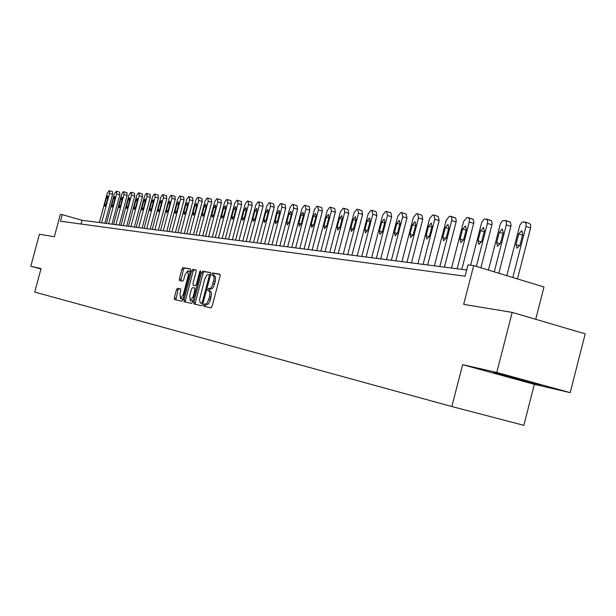 <?xml version="1.0" encoding="UTF-8"?>
<svg xmlns="http://www.w3.org/2000/svg" width="616" height="616" viewBox="0 0 616 616"><rect width="100%" height="100%" fill="white"/><g stroke="black" fill="none" stroke-linecap="round" stroke-linejoin="round"><path stroke-width="0.92" d="M203.704 304.982L203.858 306.252L210.972 307.885L212.096 306.352L220.112 276.045L219.881 274.236L212.674 272.95L211.896 274.028L212.05 275.275L213.236 275.537L213.921 276.499L214.068 279.41L211.704 286.94L210.564 288.273L208.578 288.427L207.8 289.497L207.962 290.76L209.325 291.183L209.91 292.4L209.609 296.743L207.315 302.895L205.906 304.096L204.474 303.919L203.704 304.982M210.449 291.376L208.978 290.975L210.888 291.614L211.542 293.262L210.333 300.277L208.308 303.981L207.199 304.566L206.037 304.343L205.259 305.405L205.282 306.583M220.112 274.436L214.229 273.381L213.444 275.575M213.136 275.491L215.346 276.607L215.423 281.027L213.267 287.372L211.842 288.889L210.133 288.858L209.355 289.928L209.371 291.083M512.196 312.389L585.2 333.849L570.2 392.638L496.758 372.449L512.196 312.389L463.671 304.373L473.689 265.588L468.021 264.888L465.088 276.222L60.468 221.229L62.239 214.645L60.337 214.406L54.339 236.721L39.409 234.257L30.8 266.235L40.941 268.969M177.493 288.28L176.461 289.751L174.32 297.805L174.505 299.538L181.766 301.201L182.813 299.723L190.521 270.663L190.329 268.938L182.975 267.621L181.936 269.107L179.356 278.825L179.541 280.542L182.659 281.158L183.699 279.679L184.985 274.828L187.818 270.848L188.327 275.46L183.26 294.564L180.457 298.514L179.941 293.84L180.781 290.675L180.596 288.935L177.493 288.28L178.994 288.696L177.962 290.159L175.86 299.846M496.758 372.449L462.631 364.672L451.836 406.529L34.727 292.076L41.049 268.576L30.8 266.235M193.77 302.202L193.978 303.996L201.663 305.752L202.764 304.242L210.68 274.328L210.464 272.549L202.679 271.155L201.594 272.68L193.77 302.202L195.311 302.625L195.357 304.312M191.568 303.442L184.099 301.732L183.907 299.977L191.63 270.863L192.685 269.361L195.911 269.939L196.111 271.679L192.962 283.553L193.17 285.316L195.311 285.747L196.389 284.238L199.684 271.818L200.446 270.755L200.585 271.979L192.646 301.948L191.576 303.442M451.836 406.529L523.839 425.348L534.334 384.346L570.2 392.638M535.712 319.304L543.997 286.979L473.689 265.588M466.689 270.016L82.059 220.289L62.239 214.645M81.058 224.024L82.059 220.289M462.631 364.672L534.334 384.346M514.868 378.771L538.561 384.707L540.94 384.769L494.841 372.695L493.193 372.826L514.868 378.771L514.991 378.293M210.687 272.749L204.212 271.587L203.126 273.104L195.311 302.625M203.65 305.983L204.173 305.105M202.926 303.634L201.555 303.264L202.325 302.202L209.263 275.983L209.117 274.736L207.9 274.551L206.807 275.167L204.805 278.871L199.507 299.63L200.169 302.81L202.926 303.634L200.6 303.049M196.127 270.131L194.202 269.785L193.139 271.286L185.424 300.385L185.47 302.048M194.664 285.724L195.311 285.747M189.69 295.888L190.236 300.623L193.101 296.635L194.918 289.805L194.71 288.034L192.562 287.595L191.491 289.089L189.69 295.888M191.707 301.024L193.07 300.346M180.773 289.066L178.994 288.696M181.912 298.906L183.198 298.275M190.082 272.318L189.328 271.271L187.888 270.871M190.544 269.13L184.477 268.037L183.437 269.523L180.85 280.804M538.7 384.153L538.561 384.707M517.478 278.917L530.692 227.496L530.553 224.563L529.152 223.362M506.791 275.66L519.727 225.487L522.037 222.13L524.955 221.976L526.041 223.415L526.056 226.01L512.828 277.5M518.687 233.988L515.969 244.544L516.97 248.256L520.027 244.945L522.753 234.342L521.752 230.654L518.687 233.988L522.53 235.204M498.829 273.242L511.08 225.456L510.402 222.26L505.574 220.59M488.434 270.077L500.346 223.955L502.286 220.875L505.151 220.428L506.321 221.575L506.437 224.455L494.24 271.841M499.299 232.294L496.627 242.65L497.582 246.285L500.531 243.035L503.218 232.632L502.271 229.021L499.299 232.294L503.002 233.464M480.88 267.775L492.138 223.947L491.491 220.813L486.732 219.165M470.632 265.211L481.681 222.484L483.86 219.242L486.332 219.011L487.564 220.466L487.556 222.969L476.353 266.397M480.634 230.661L478.008 240.825L478.909 244.39L481.774 241.195L484.407 230.992L483.514 227.443L480.634 230.661L484.199 231.785M502.402 374.59L531.346 382.136M538.369 384.061L494.656 372.711M461.815 269.385L473.889 222.492L473.281 219.419L468.576 217.795M451.528 268.06L463.571 221.521L466.92 217.548L468.206 217.648L469.384 219.073L469.361 221.529L457.157 268.784M462.655 229.09L460.075 239.07L460.922 242.565L463.702 239.424L466.289 229.406L465.442 225.933L462.655 229.09L466.096 230.168M444.421 267.136L456.294 221.09L455.725 218.072L451.081 216.47M434.395 265.843L446.246 220.151L449.488 216.239L450.589 216.316L451.767 217.417L451.828 220.143L439.824 266.543M445.322 227.574L442.781 237.376L443.589 240.802L446.277 237.714L448.825 227.881L448.025 224.47L445.322 227.574L448.64 228.613M427.643 264.972L439.154 220.597L438.199 216.432L434.203 215.2M417.871 263.702L429.529 218.819L432.678 214.976L433.872 215.069L434.819 219.242L423.1 264.38M428.597 226.111L426.103 235.736L426.865 239.108L429.475 236.067L431.985 226.403L431.223 223.061L428.597 226.111L431.801 227.112M411.45 262.878L422.776 219.281L421.868 215.192L417.91 213.968M401.917 261.646L413.39 217.533L416.447 213.752L417.602 213.844L418.495 217.941L406.968 262.293M412.458 224.701L409.994 234.157L410.718 237.468L413.251 234.48L415.723 224.986L415.007 221.698L412.458 224.701L415.546 225.664M395.811 260.853L406.96 218.01L406.098 213.991L402.179 212.782M386.502 259.652L397.797 216.293L400.777 212.574L401.886 212.666L402.733 216.686L391.383 260.283M396.866 223.339L394.448 232.632L395.125 235.882L397.59 232.94L400.023 223.616L399.337 220.382L396.866 223.339L399.853 224.263M380.696 258.897L391.676 216.778L390.86 212.828L386.971 211.635M371.61 257.727L382.728 215.1L385.624 211.442L386.579 211.511L387.502 215.477L376.33 258.335M381.797 222.022L379.41 231.162L380.057 234.35L382.451 231.462L384.846 222.284L384.199 219.111L381.797 222.022L384.684 222.915M366.081 257.011L376.892 215.585L376.122 211.704L372.272 210.526M357.211 255.863L368.16 213.937L370.978 210.341L371.902 210.41L372.772 214.306L361.769 256.449M367.228 220.744L364.88 229.737L365.488 232.871L367.821 230.022L370.178 221.005L369.562 217.887L367.228 220.744L370.016 221.606M351.944 255.186L362.593 214.43L361.861 210.618L358.05 209.448M343.274 254.061L354.061 212.82L356.803 209.271L357.696 209.34L358.527 213.175L347.686 254.631M353.122 219.512L350.812 228.359L351.389 231.439L353.661 228.636L355.979 219.766L355.401 216.701L353.122 219.512L355.825 220.343M338.261 253.415L348.756 213.321L348.063 209.563L344.282 208.408M329.783 252.314L340.409 211.735L343.081 208.246L343.951 208.308L344.737 212.081L334.057 252.868M339.478 218.318L337.198 227.027L337.745 230.053L339.955 227.296L342.242 218.565L341.688 215.546L339.478 218.318L342.096 219.119M325.009 251.698L335.35 212.235L334.696 208.547L330.954 207.407M316.709 250.627L327.188 210.68L329.799 207.245L330.638 207.307L331.377 211.019L320.859 251.159M326.257 217.163L324.008 225.733L324.532 228.713L326.68 225.995L328.936 217.402L328.413 214.43L326.257 217.163L328.79 217.941M312.166 250.042L322.361 211.188L321.737 207.554L318.033 206.429M304.05 248.987L314.376 209.663L316.917 206.275L317.733 206.337L318.441 209.987L308.062 249.511M313.444 216.047L311.226 224.478L311.727 227.412L313.821 224.732L316.039 216.27L315.546 213.352L313.444 216.047L315.9 216.794M299.723 248.433L309.771 210.179L309.178 206.599L305.513 205.49M291.768 247.401L301.955 208.678L304.435 205.344L305.22 205.398L305.89 208.993L295.665 247.909M301.024 214.961L298.837 223.261L299.307 226.149L301.347 223.508L303.542 215.177L303.072 212.304L301.024 214.961L303.403 215.685M287.649 246.87L297.559 209.194L296.997 205.667L293.362 204.574M279.864 245.861L289.905 207.723L292.323 204.427L293.17 204.497L293.724 208.023L283.637 246.354M288.973 213.906L286.817 222.083L287.264 224.932L289.258 222.322L291.414 214.122L290.975 211.296L288.973 213.906L291.283 214.607M275.93 245.353L285.709 208.239L285.177 204.766L281.574 203.68M268.306 244.367L278.209 206.791L280.573 203.55L281.397 203.611L281.92 207.084L271.972 244.845M277.277 212.882L275.16 220.944L275.575 223.739L277.523 221.175L279.649 213.09L279.233 210.31L277.277 212.882L279.525 213.567M264.557 243.882L274.197 207.307L273.697 203.896L270.131 202.818M257.088 242.92L266.851 205.89L269.161 202.687L269.962 202.756L270.455 206.175L260.645 243.374M265.927 211.889L263.833 219.835L264.233 222.592L266.127 220.058L268.23 212.096L267.837 209.348L265.927 211.889L268.106 212.551M253.515 242.458L263.024 206.406L262.547 203.041L259.02 201.986M246.184 241.51L255.825 205.013L258.081 201.855L258.782 201.909L259.321 205.29L249.642 241.957M254.901 210.926L252.837 218.757L253.215 221.467L255.062 218.973L257.142 211.126L256.764 208.424L254.901 210.926L257.018 211.565M242.781 241.072L252.167 205.536L251.721 202.217L248.225 201.17M235.597 240.14L245.106 204.158L247.316 201.047L248.063 201.109L248.51 204.427L238.954 240.571M244.19 209.994L242.15 217.71L242.504 220.382L244.313 217.918L246.362 210.179L246.007 207.523L244.19 209.994L246.246 210.61M232.355 239.716L241.618 204.681L241.187 201.417L237.73 200.377M225.302 238.808L234.688 203.334L236.844 200.262L237.576 200.323L237.999 203.596L228.567 239.231M233.772 209.078L231.762 216.693L232.093 219.327L233.864 216.894L235.882 209.263L235.551 206.645L233.772 209.078L235.774 209.679M222.207 238.407L231.354 203.858L230.954 200.639L227.52 199.607M215.292 237.514L224.555 202.525L226.673 199.499L227.381 199.553L227.774 202.78L218.472 237.922M223.647 208.2L221.66 215.7L221.976 218.303L223.708 215.9L225.702 208.377L225.379 205.79L223.647 208.2L225.595 208.778M212.343 237.129L221.367 203.057L220.99 199.877L217.594 198.86M205.552 236.251L214.699 201.74L216.77 198.752L217.456 198.814L217.833 201.986L208.647 236.652M213.79 207.338L211.827 214.738L212.127 217.302L213.821 214.93L215.793 207.507L215.492 204.959L213.79 207.338L215.685 207.9M202.741 235.89L211.658 202.271L211.296 199.137L207.931 198.136M196.073 235.027L205.105 200.978L207.13 198.029L207.8 198.083L208.154 201.224L199.084 235.42M204.204 206.499L202.264 213.798L202.549 216.324L204.204 213.991L206.144 206.668L205.867 204.15L204.204 206.499L206.044 207.045M193.393 234.681L202.202 201.509L201.855 198.414L198.529 197.428M186.848 233.834L195.765 200.239L197.751 197.328L198.344 197.374L198.737 200.47L189.774 234.219M194.864 205.682L192.954 212.89L193.216 215.377L194.841 213.074L196.758 205.844L196.496 203.365L194.864 205.682L196.666 206.214M184.292 233.502L192.985 200.77L192.669 197.721L189.366 196.735M177.855 232.671L186.671 199.515L188.612 196.643L189.189 196.681L189.559 199.746L180.711 233.04M185.77 204.889L183.884 211.996L184.138 214.453L185.724 212.181L187.618 205.051L187.364 202.602L185.77 204.889L187.526 205.405M175.429 232.363L184.015 200.046L183.714 197.035L180.442 196.065M169.1 231.539L177.808 198.806L179.71 195.973L180.272 196.011L180.627 199.03L171.887 231.901M176.915 204.112L175.044 211.134L175.283 213.56L176.838 211.311L178.717 204.266L178.478 201.855L176.915 204.112L178.625 204.62M166.782 231.246L175.275 199.338L174.99 196.365L171.749 195.411M160.568 230.438L169.177 198.121L171.04 195.318L171.587 195.364L171.918 198.337L163.279 230.792M168.284 203.357L166.436 210.287L166.659 212.682L168.183 210.456L170.031 203.511L169.808 201.124L168.284 203.357L169.947 203.85M158.358 230.153L166.751 198.652L166.482 195.719L163.271 194.772M152.252 229.36L160.753 197.451L162.578 194.687L163.117 194.725L163.425 197.667L154.893 229.706M159.867 202.625L158.042 209.463L158.25 211.827L159.744 209.632L161.577 202.772L161.361 200.416L159.867 202.625L161.484 203.103M150.15 229.09L158.435 197.982L158.189 195.087L155.009 194.148M144.136 228.313L152.545 196.797L154.331 194.063L154.855 194.102L155.147 197.005L146.716 228.651M151.659 201.902L149.857 208.662L150.058 210.995L151.521 208.824L153.322 202.048L153.13 199.73L151.659 201.902L153.238 202.371M142.134 228.059L150.327 197.328L150.096 194.471L146.947 193.54M136.221 227.289L144.529 196.165L146.292 193.463L146.8 193.501L147.078 196.365L138.739 227.62M143.651 201.201L141.873 207.877L142.057 210.179L143.489 208.039L145.276 201.347L145.091 199.053L143.651 201.201L145.191 201.663M134.319 227.042L142.419 196.689L142.196 193.871L139.077 192.954M128.505 226.295L136.714 195.541L138.438 192.87L138.939 192.908L139.201 195.742L130.954 226.611M135.836 200.523L134.08 207.115L134.25 209.394L135.659 207.269L137.43 200.662L137.252 198.398L135.836 200.523L137.345 200.962M126.688 226.057L134.696 196.073L134.488 193.285L131.393 192.369M120.967 225.317L129.083 194.933L130.777 192.3L131.262 192.331L131.508 195.126L123.362 225.625M128.213 199.854L126.472 206.368L126.634 208.616L128.02 206.522L129.76 199.992L129.599 197.751L128.213 199.854L129.683 200.285M119.242 225.094L127.158 195.464L126.965 192.708L123.901 191.807M113.606 224.37L121.629 194.34L123.292 191.738L123.77 191.769L124.001 194.533L115.947 224.671M120.767 199.207L119.042 205.644L119.196 207.862L120.551 205.79L122.284 199.338L122.13 197.128L120.767 199.207L122.199 199.623M111.966 224.155L119.797 194.872L119.612 192.146L116.578 191.26M106.414 223.439L114.36 193.763L116.455 191.222L116.67 193.948L108.701 223.731M113.498 198.568L111.789 204.928L111.935 207.122L113.267 205.074L114.976 198.699L114.83 196.512L113.498 198.568L114.899 198.976M104.859 223.238L112.605 194.286L112.435 191.599L109.425 190.721M99.392 222.53L107.246 193.201L109.301 190.683L109.509 193.378L101.625 222.815M106.391 197.944L104.705 204.235L104.836 206.406L106.144 204.381L107.839 198.075L107.7 195.919L106.391 197.944L107.761 198.352M206.953 304.55L205.39 304.127L206.953 304.55M210.503 299.676L208.94 299.253M211.165 297.166L209.609 296.743M210.133 288.858L208.578 288.427M211.049 289.043L209.494 288.611M214.614 284.13L213.059 283.699M215.277 281.62L213.721 281.189M214.229 273.381L212.674 272.95M206.037 304.343L204.481 303.919L206.037 304.343M203.126 273.104L201.594 272.68M204.212 271.587L202.679 271.155M203.234 302.448L202.325 302.202M210.179 276.238L209.263 275.983M210.472 275.121L209.14 274.744L210.472 275.121M185.424 300.385L183.907 299.977M193.139 271.286L191.63 270.863M194.202 269.785L192.685 269.361M194.695 285.732L193.17 285.316L194.695 285.732M197.274 284.484L196.389 284.238M200.562 272.064L199.684 271.818M193.994 296.874L193.101 296.635M195.803 290.044L194.918 289.805M184.122 294.802L183.26 294.564M189.189 275.699L188.327 275.46M180.858 279.24L179.356 278.825M183.437 269.523L181.936 269.107M184.477 268.037L182.975 267.621M175.822 298.213L174.32 297.805M177.962 290.159L176.461 289.751M525.948 226.48L530.584 227.966M519.765 245.738L515.969 244.544M506.337 224.925L510.903 226.38M500.284 243.797L496.627 242.65M487.448 223.423L491.961 224.855M481.535 241.926L478.008 240.825M469.261 221.976L473.712 223.385M463.478 240.125L460.075 239.07M451.728 220.582L456.117 221.968M446.061 238.392L442.781 237.376M434.819 219.242L439.154 220.597M429.267 236.713L426.103 235.736M418.495 217.941L422.776 219.281M413.059 235.104L409.994 234.157M402.733 216.686L406.96 218.01M397.405 233.541L394.448 232.632M387.502 215.477L391.676 216.778M382.274 232.04L379.41 231.162M372.772 214.306L376.892 215.585M367.644 230.584L364.88 229.737M358.527 213.175L362.593 214.43M353.492 229.175L350.812 228.359M344.737 212.081L348.756 213.321M339.793 227.812L337.198 227.027M331.377 211.019L335.35 212.235M326.526 226.495L324.008 225.733M318.441 209.987L322.361 211.188M313.675 225.217L311.226 224.478M305.89 208.993L309.771 210.179M301.209 223.978L298.837 223.261M293.724 208.023L297.559 209.194M289.12 222.776L286.817 222.083M281.92 207.084L285.709 208.239M277.392 221.614L275.16 220.944M270.455 206.175L274.197 207.307M266.004 220.482L263.833 219.835M259.321 205.29L263.024 206.406M254.939 219.388L252.837 218.757M248.51 204.427L252.167 205.536M244.198 218.318L242.15 217.71M237.999 203.596L241.618 204.681M233.749 217.286L231.762 216.693M227.774 202.78L231.354 203.858M223.593 216.278L221.66 215.7M217.833 201.986L221.367 203.057M213.714 215.292L211.827 214.738M208.154 201.224L211.658 202.271M204.104 214.345L202.264 213.798M198.737 200.47L202.202 201.509M194.741 213.413L192.954 212.89M189.559 199.746L192.985 200.77M185.624 212.512L183.884 211.996M180.627 199.03L184.015 200.046M176.746 211.635L175.044 211.134M171.918 198.337L175.275 199.338M168.091 210.772L166.436 210.287M163.425 197.667L166.751 198.652M159.66 209.94L158.042 209.463M155.147 197.005L158.435 197.982M151.428 209.124L149.857 208.662M147.078 196.365L150.327 197.328M143.405 208.331L141.873 207.877M139.201 195.742L142.419 196.689M135.582 207.554L134.08 207.115M131.508 195.126L134.696 196.073M127.936 206.799L126.472 206.368M124.001 194.533L127.158 195.464M120.474 206.06L119.042 205.644M116.67 193.948L119.797 194.872M113.19 205.336L111.789 204.928M109.509 193.378L112.605 194.286M106.075 204.635L104.705 204.235M214.56 275.883L213.105 275.475M191.769 301.039L190.236 300.623M181.974 298.922L180.457 298.514M525.001 221.991L529.321 223.385M505.428 220.513L509.709 221.883M486.594 219.096L490.829 220.451M468.445 217.725L472.641 219.057M450.95 216.409L455.108 217.725M434.08 215.138L438.199 216.432M417.794 213.914L421.868 215.192M402.071 212.728L406.098 213.991M386.871 211.581L390.86 212.828M372.18 210.472L376.122 211.704M357.958 209.401L361.861 210.618M344.198 208.37L348.063 209.563M330.869 207.361L334.696 208.547M317.956 206.391L321.737 207.554M305.436 205.451L309.178 206.599M293.285 204.535L296.997 205.667M281.504 203.65L285.177 204.766M270.062 202.787L273.697 203.896M258.951 201.948L262.547 203.041M248.156 201.139L251.721 202.217M237.668 200.346L241.187 201.417M227.466 199.584L230.954 200.639M217.54 198.837L220.99 199.877M207.877 198.106L211.296 199.137M198.475 197.405L201.855 198.414M189.32 196.712L192.669 197.721M180.396 196.042L183.714 197.035M171.702 195.388L174.99 196.365M163.225 194.748L166.482 195.719M154.963 194.132L158.189 195.087M146.901 193.524L150.096 194.471M139.031 192.931L142.196 193.871M131.354 192.354L134.488 193.285M123.862 191.792L126.965 192.708M116.54 191.237L119.612 192.146M109.386 190.706L112.435 191.599"/></g></svg>
